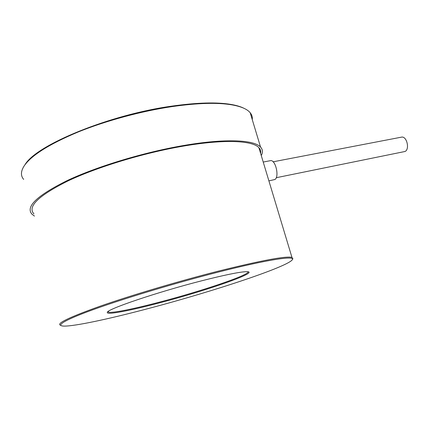 <?xml version="1.0" encoding="UTF-8"?>
<svg xmlns="http://www.w3.org/2000/svg" width="429" height="429" viewBox="0 0 429 429"><rect width="100%" height="100%" fill="white"/><g stroke="black" fill="none" stroke-linecap="round" stroke-linejoin="round"><path stroke-width="0.64" d="M25.032 164.666C36.084 144.997 109.765 114.575 172.174 106.081C197.249 102.563 216.892 102.022 231.097 104.445C236.476 105.378 240.787 106.676 244.031 108.333M250.734 114.538L251.373 116.661M252.273 119.648C252.59 117.128 251.893 114.822 250.193 112.741C247.243 109.127 241.146 106.499 231.901 104.853C217.621 102.418 197.86 102.976 172.608 106.526C141.763 111.057 106.129 120.64 77.949 132.078C49.142 144.187 31.188 155.496 24.094 166.018C20.726 171.375 20.587 175.836 23.67 179.408M149.716 308.178C214.033 291.189 288.771 266.447 292.444 259.54C295.013 255.523 267.423 259.566 218.313 272.088C175.692 282.909 123.193 298.713 92.364 309.936C61.395 321.203 54.092 326.807 66.5 326.04C80.073 325.236 113.728 317.75 149.716 308.178M60.655 325.321C55.732 323.718 69.085 317.272 100.708 305.995C132.207 295.007 179.553 280.968 218.361 271.128C261.358 260.462 285.886 255.882 291.945 257.384L292.809 258.864M160.103 302.713C130.695 310.516 106.081 315.32 107.33 312.392C106.344 309.411 157.588 292.015 201.807 280.77C223.793 275.182 238.368 272.163 245.538 271.713C263.771 270.699 208.553 290.09 160.103 302.713M107.845 311.754L108.575 312.221C112.725 313.224 134.701 308.692 160.103 301.978C201.555 291.141 249.351 275.053 248.118 271.777M260.601 153.341C261.03 151.222 260.462 149.335 258.896 147.678C252.627 140.551 224.308 139.028 183.044 146.171C144.241 152.804 98.032 166.763 68.302 180.775C38.594 195.565 27.14 206.601 33.934 213.889M34.465 216.077L32.089 214.302C25.177 206.912 36.808 195.699 66.983 180.668C97.201 166.42 144.208 152.231 183.633 145.506C225.515 138.267 254.193 139.838 260.548 147.067C262.768 149.458 263.009 152.29 261.272 155.55M400.917 137.259L401.909 137.065C406.965 136.583 409.781 149.238 405.11 151.464L276.249 177.713M269.873 160.778L270.833 160.591C275.756 160.28 279.397 176.941 274.957 179.488L268.897 180.866M231.097 104.445L231.901 104.853M292.444 259.54L292.927 258.649M258.896 147.678L291.945 257.384M108.355 311.357L108.575 312.221M250.193 112.741L260.548 147.067M401.909 137.065L273.123 161.808M270.833 160.591L263.224 162.044"/></g></svg>
